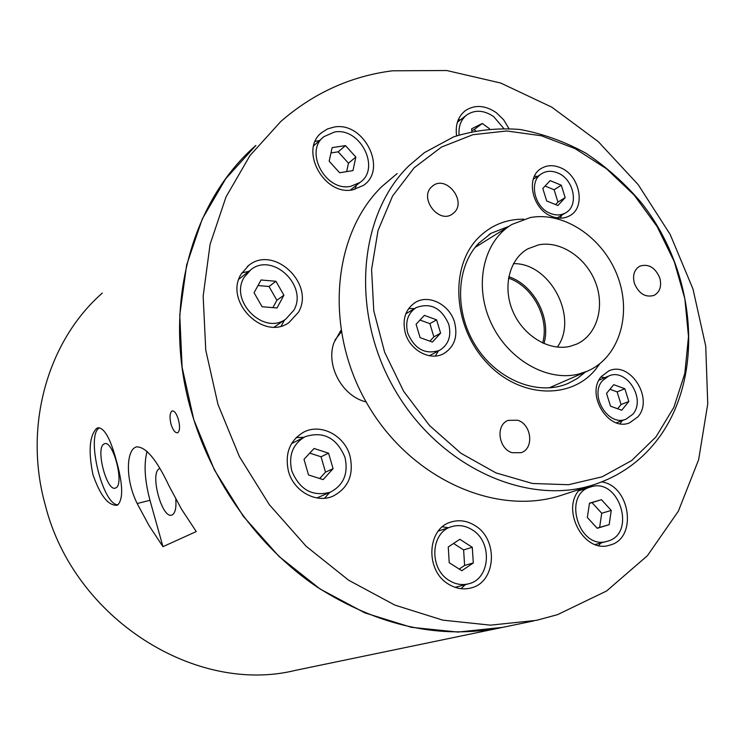 <?xml version="1.0" encoding="UTF-8"?>
<svg xmlns="http://www.w3.org/2000/svg" width="745" height="745" viewBox="0 0 745 745"><rect width="100%" height="100%" fill="white"/><g stroke="black" fill="none" stroke-linecap="round" stroke-linejoin="round"><path stroke-width="1.12" d="M502.707 627.355L457.924 632.077L411.408 627.318L364.854 612.884L320.099 589.006L278.975 556.403L243.243 516.211L214.439 470.002L193.793 419.659L182.106 367.266L179.759 314.995L186.65 264.931L202.267 218.974L225.726 178.725L255.889 145.443C190.599 201.979 161.451 309.054 191.26 411.221C211.599 482.211 258.068 546.858 316.597 586.678C378.423 626.275 440.463 639.834 502.707 627.355L533.532 620.957M392.354 70.803C350.681 76.176 313.524 93.05 280.865 121.435L249.985 155.556L225.996 196.969L210.081 244.36L203.161 296.082L205.76 350.169L217.987 404.442L239.443 456.657L269.29 504.626L306.242 546.364L348.697 580.253L394.831 605.08L442.726 620.129L490.489 625.157L536.391 620.361L557.493 614.662L606.616 590.981L647.414 555.705L678.397 511.117L698.642 459.684L707.75 403.892L705.739 346.211L692.98 288.967L670.155 234.414L638.186 184.639L598.272 141.625L551.859 107.196L500.677 83.021L446.739 70.524L392.354 70.803M530.226 217.577L512.029 224.394C483.868 240.737 473.662 284.115 490.415 321.486C506.879 358.969 546.737 382.194 578.679 374.055L587.228 371.224C619.011 357.814 632.179 314.66 617.661 276.404C603.497 238.037 564.31 211.142 530.226 217.577M334.961 340.065L341.182 332.047M366.121 401.918C342.234 396.396 325.453 365.348 334.03 342.523L340.912 330.398M284.609 319.95L281.2 326.021M298.41 312.313L288.92 322.622C263.451 341.173 223.9 301.427 241.11 274.141L248.746 265.388C273.974 244.658 315.368 284.162 298.41 312.313M329.718 492.454L324.559 498.228M349.973 455.884C354.08 474.695 348.371 488.143 332.847 496.235C316.15 503.629 293.744 491.272 288.492 471.436C284.599 453.603 289.684 440.491 303.737 432.109C320.76 423.03 344.525 435.434 349.973 455.884M465.374 584.648L460.941 588.671M474.975 525.588C498.815 539.501 496.151 582.664 470.682 588.029C463.139 589.863 455.782 588.587 448.592 584.201C424.995 570.717 426.876 528.559 450.967 522.059C459.162 519.544 467.162 520.718 474.975 525.588M582.357 488.459L584.378 488.981M601.001 542.956L598.57 545.48M601.764 481.903C630.4 485.964 637.636 538.104 610.22 545.014L609.391 545.247C583.81 553.824 560.24 508.984 579.973 489.242M458.212 119.908L460.634 119.694M456.583 135.776C455.167 124.806 458.11 116.416 465.411 110.595C474.872 104.486 485.172 105.175 496.282 112.663L503.583 119.703L508.882 128.466M315.21 141.401L319.661 140.46M352.879 189.798C324.056 196.326 298.726 149.484 321.896 132.442L327.586 128.922L334.142 127.06C363.802 121.221 387.977 169.264 363.467 185.375L352.879 189.798M508.77 276.712C533.969 284.953 551.43 318.152 543.952 343.603M542.639 343.017C549.736 318.32 532.88 286.266 508.509 278.127M570.093 346.332C549.13 351.426 523.335 335.93 512.933 311.503C502.326 287.151 509.291 259.055 527.954 248.783L538.663 244.844C560.529 240.467 586.045 257.519 595.479 282.308C605.145 307.033 596.941 335.026 576.751 344.078L570.093 346.332M513.445 263.674C549.968 262.622 578.865 317.594 557.335 347.114C578.865 317.594 549.968 262.622 513.445 263.674M356.501 185.188L354.778 189.407M442.493 526.799L448.378 527.739M296.165 437.576L303.904 437.296M241.864 272.866L248.709 271.394M448.741 324.289C441.534 307.964 430.703 302.386 416.269 307.564C407.832 313.179 404.991 321.719 407.738 333.183C414.732 349.219 425.33 354.937 439.541 350.346C448.518 344.805 451.582 336.116 448.741 324.289M420.003 320.043L429.893 323.656L433.869 336.852L429.902 341.163M436.589 319.838L440.602 333.145L432.398 342.067L420.106 337.643L416.083 324.243L424.361 315.368L436.589 319.838L429.893 323.656M440.602 333.145L433.869 336.852M550.583 213.48C556.031 215.575 561.004 215.38 565.483 212.921C579.377 205.881 573.864 178.819 557.418 172.821C551.719 170.568 546.541 170.819 541.885 173.576C528.456 180.886 534.24 207.715 550.583 213.48M545.07 186.045L554.103 189.751L557.949 202.081L555.63 204.596M561.292 185.207L565.166 197.621L557.903 205.518L546.69 200.964L542.807 188.476L550.145 180.616L561.292 185.207L554.103 189.751M565.166 197.621L557.949 202.081M602.565 380.583C588.895 395.195 608.293 427.043 626.024 419.174L632.812 414.239C646.362 399.199 626.377 367.527 608.665 376.048L602.565 380.583M609.95 389.262L617.121 391.879L621.06 404.526L617.605 408.763M624.85 388.741L628.836 401.481L621.712 410.234L610.537 406.211L606.542 393.388L613.74 384.671L624.85 388.741L617.121 391.879M628.836 401.481L621.06 404.526M177.915 432.612L177.543 432.78C175.112 432.966 172.933 430.126 171.024 424.259C169.478 417.638 169.748 413.27 171.834 411.138L172.244 410.933C174.516 410.765 176.556 413.633 178.372 419.528C180.067 426.215 179.917 430.573 177.915 432.612M102.307 293.083C47.866 340.67 23.03 425.954 45.324 505.268C73.969 618.965 195.916 695.076 295.523 670.342L499.904 627.933M134.798 447.615L136.344 446.879C145.759 446.516 156.683 459.572 169.106 486.057L181.678 509.44L196.252 531.567L162.959 546.662L149.112 525.691L137.173 503.518C125.43 479.92 126.361 452.485 134.798 447.615M96.561 428.477L97.856 427.807C104.179 427.602 110.26 438.218 116.099 459.656C122.897 483.645 123.474 498.722 117.803 504.886L116.909 505.268C108.174 505.715 100.184 495.481 92.939 474.574C88.227 451.302 89.437 435.937 96.561 428.477M115.941 487.835L115.382 488.087C106.814 491.84 95.434 448.639 103.788 444.122L104.496 443.778C113.063 439.718 124.611 484.073 115.941 487.835M175.801 499.131C176.425 507.773 175.252 513.016 172.291 514.86L171.816 515.056C161.954 519.191 149.568 473.159 159.309 468.717L159.775 468.493M99.262 427.872C85.694 435.62 102.68 505.436 117.989 504.775M147.128 451.312C143.692 463.818 144.642 480.143 149.978 500.305L162.959 546.662M479.398 244.751L476.781 245.366M594.436 484.52C619.384 476.195 640.011 461.732 656.308 441.152C705.506 378.479 697.115 273.164 641.389 202.78C624.906 183.4 606.421 166.889 585.943 153.237C564.645 141.522 542.611 133.597 519.833 129.472C497.027 127.693 475.003 130.142 453.733 136.819L424.436 152.604L408.819 165.865C357.87 215.426 350.113 313.962 395.409 390.762C440.295 467.823 528.186 506.758 594.436 484.52L561.86 495.136C496.915 516.909 411.296 479.426 367.844 404.908C323.982 330.65 331.897 235.038 381.85 186.548L397.16 173.557M414.173 167.783L441.478 147.082L472.898 134.705L506.758 130.971L541.373 135.767L575.112 148.627L606.505 168.761L634.218 195.143L657.118 226.555L674.253 261.616L684.879 298.838L688.501 336.628L684.832 373.347L673.89 407.31L655.982 436.887L631.732 460.512L602.128 476.819L568.5 484.716L532.47 483.486L495.946 472.889L460.959 453.277L429.548 425.553L403.585 391.209L384.625 352.199L373.776 310.814L371.587 269.457L378.041 230.484L392.578 196.019L414.173 167.783M551.663 387.689L553.628 385.91M585.44 371.997L577.254 378.535L568.025 383.461C538.365 396.247 497.818 380.527 476.167 346.583C454.32 312.788 455.744 267.315 478.541 243.419L491.104 233.278L508.882 226.359M523.782 219.17C505.65 219.114 490.285 225.549 477.694 238.474C449.663 267.39 453.146 326.329 486.066 361.921C518.585 397.97 570.26 400.465 595.469 369.548L599.809 363.756M561.646 215.231L560.361 218.155M560.026 167.541C579.787 174.786 586.389 207.343 569.655 215.771C564.282 218.695 558.34 218.909 551.822 216.413C532.191 209.503 525.197 177.282 541.27 168.463C546.895 165.129 553.144 164.813 560.026 167.541M408.614 308.588L414.546 308.588M405.327 333.08C402.039 319.335 405.429 309.082 415.496 302.33C429.018 293.986 449.775 304.789 454.599 322.399C458.045 336.666 454.329 347.123 443.48 353.773C430.098 361.148 410.048 350.401 405.327 333.08M622.205 420.618L620.082 423.672M637.934 416.8L629.693 422.778C608.386 432.156 585.142 393.844 601.569 376.327L608.814 370.926C630.093 360.608 654.185 398.668 637.934 416.8M517.645 420.236C531.641 424.333 534.323 448.546 521.155 452.69L512.197 452.727C498.275 448.769 495.388 424.762 508.23 420.366L517.645 420.236M634.405 283.426C632.365 275.361 634.181 269.597 639.862 266.133C648.569 263.525 655.209 267.464 659.772 277.932C661.849 286.127 659.958 291.938 654.101 295.365C645.468 297.786 638.903 293.809 634.405 283.426M454.301 212.437L452.159 214.188C438.712 223.919 419.1 198.244 431.448 187.014L433.208 185.542C446.59 175.401 466.566 200.964 454.301 212.437M601.038 376.989L604.707 377.724M438.405 350.951L435.331 356.026M534.435 176.248L537.611 176.379M244.118 277.373C229.237 301.054 263.581 335.436 285.624 319.251L293.726 310.414C308.43 286.089 272.698 251.885 250.842 269.709L244.118 277.373M258.003 285.54L269.01 286.49L276.879 300.291L272.903 307.629M275.957 281.293L283.901 295.225L277.019 307.964L262.072 306.754L254.064 292.711L261.067 279.98L275.957 281.293L269.01 286.49M283.901 295.225L276.879 300.291M334.468 132.033L323.963 136.633C303.83 151.337 325.686 191.959 350.699 186.343L359.956 182.46C381.105 168.454 360.114 126.929 334.468 132.033M330.976 152.939L338.183 151.84L348.464 163.192L346.658 171.629M355.859 157.074L352.972 170.614L339.627 172.747L329.169 161.227L332.14 147.631L345.494 145.61L355.859 157.074L348.464 163.192M345.494 145.61L338.183 151.84M503.611 128.28L493.656 116.602C484.054 110.148 475.161 109.543 466.985 114.786C461.053 119.433 458.408 126.138 459.069 134.929M471.753 130.813L474.099 129.63L475.524 130.664M471.799 131.427L471.622 128.829L482.285 123.484L474.099 129.63M482.285 123.484L489.512 128.745M607.724 541.14C636.677 533.55 619.225 477.387 590.99 486.848L590.366 487.034C561.935 494.559 579.023 550.425 607.101 541.317L607.724 541.14M589.463 503.35L592.014 502.605L601.727 513.24L599.641 527.386L597.099 528.158M601.448 499.69L611.245 510.418L609.168 524.694L597.22 528.289L587.339 517.496L589.491 503.173L601.448 499.69L592.014 502.605M611.245 510.418L601.727 513.24M609.168 524.694L599.641 527.386M449.3 580.523C455.558 584.35 461.965 585.449 468.54 583.819C490.508 579.116 492.78 541.801 472.153 529.788C465.42 525.597 458.529 524.573 451.479 526.715C430.536 532.275 428.85 568.826 449.3 580.523M453.537 543.45L463.623 549.912L464.601 565.427L459.199 569.068M472.293 547.305L473.299 562.959L461.798 570.717L449.216 562.717L448.257 546.951L459.823 539.296L472.293 547.305L463.623 549.912M473.299 562.959L464.601 565.427M291.751 470.821C299.63 489.81 312.462 496.943 330.258 492.221C343.622 485.2 348.53 473.578 344.982 457.346C336.684 437.753 323.377 430.88 305.059 436.71C292.804 443.955 288.371 455.325 291.751 470.821M309.752 453.128L321.039 456.778L325.518 472.125L319.689 478.504M328.573 453.183L333.099 468.679L323.134 479.603L308.532 474.965L303.997 459.339L314.064 448.481L328.573 453.183L321.039 456.778M333.099 468.679L325.518 472.125M137.173 503.518L149.978 500.305M475.077 247.442L509.953 225.688M464.526 111.275L465.411 110.595M320.667 133.551L321.896 132.442M526.715 249.51L527.954 248.783M302.805 432.594L303.737 432.109M247.256 266.58L248.746 265.388M549.018 387.922L587.228 371.224M405.801 313.803L415.589 307.964M429.427 355.738L439.541 350.346M557.204 217.903L565.483 212.921M533.271 179.219L541.326 173.93M616.441 422.788L626.024 419.174M599.045 380.127L608.414 376.151M414.667 302.833L415.496 302.33M432.677 185.924L433.208 185.542M540.609 168.901L541.27 168.463M488.953 234.628L491.104 233.278M274.346 326.999L285.624 319.251M238.903 279.161L249.566 270.724M313.719 145.731L322.902 137.574M350.318 190.096L359.956 182.46M457.383 122.217L466.221 115.373M595.171 544.521L607.101 541.317M578.66 490.834L590.366 487.034M455.121 587.339L468.54 583.819M438.358 531.055L451.479 526.715M316.876 497.921L330.258 492.221M291.491 443.675L304.277 437.11"/></g></svg>
